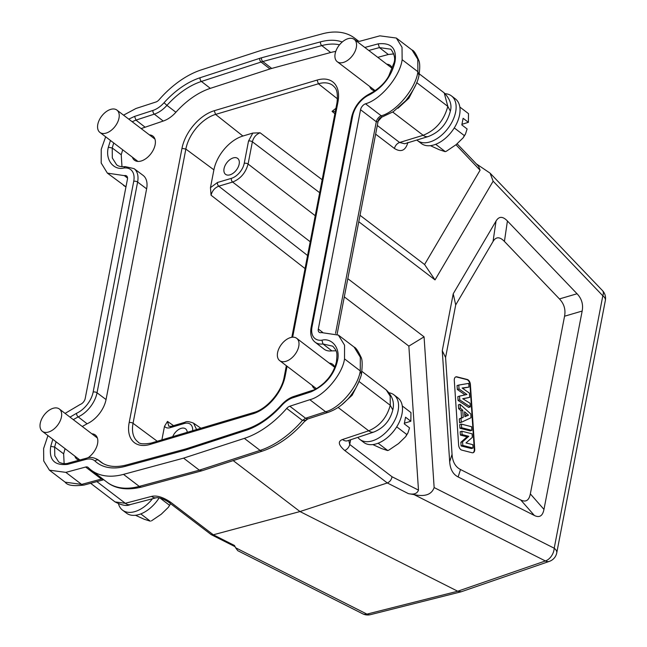 <?xml version="1.0" encoding="UTF-8"?>
<svg xmlns="http://www.w3.org/2000/svg" width="647" height="647" viewBox="0 0 647 647"><rect width="100%" height="100%" fill="white"/><g stroke="black" fill="none" stroke-linecap="round" stroke-linejoin="round"><path stroke-width="0.97" d="M455.973 144.774L480.082 170.218L424.569 264.526L360.015 215.281M407.893 142.413C405.596 150.573 401.116 152.603 394.46 148.495L375.64 134.139M110.686 109.383A14.032 8.443 127.3 0 1 116.913 110.087A14.032 8.443 127.3 0 1 117.6 122.291A14.032 8.443 127.3 0 1 106.116 133.104A14.032 8.443 -52.7 0 1 99.889 132.4A14.032 8.443 -52.7 0 1 99.201 120.196A14.032 8.443 -52.7 0 1 110.686 109.383M123.561 115.158L135.935 108.502L155.935 102A5.613 3.381 -52.7 0 0 159.049 99.792A76.322 45.937 127.3 0 1 201.403 69.844L262.164 50.07L322.246 33.846A76.322 45.937 127.3 0 1 354.613 38.116A76.322 45.937 127.3 0 1 357.516 40.68A5.613 3.381 -52.7 0 0 357.734 40.866A5.613 3.381 -52.7 0 0 360.112 41.182L379.894 35.836L396.328 38.044L402.022 47.247L402.135 59.694C400.129 76.306 380.695 99.695 365.498 103.795A5.613 3.381 -52.7 0 0 360.549 109.731L376.303 121.757L377.953 121.79C378.341 119.331 379.716 117.73 382.07 116.986L381.253 115.813C396.457 111.721 415.884 88.324 417.897 71.712L418.852 74.728M378.115 121.296L377.953 121.79M337.111 334.224L378.115 121.272L381.811 117.058M392.729 112.06L423.17 135.288C435.738 130.217 443.955 120.585 447.813 106.383L416.684 82.63M444.182 92.869C450.069 98.991 452.124 105.065 450.344 111.106L447.813 106.383L444.206 92.885L419.207 73.815M348.029 38.683A14.032 8.443 127.3 0 1 354.249 39.394A14.032 8.443 127.3 0 1 354.944 51.59A14.032 8.443 127.3 0 1 343.46 62.411A14.032 8.443 -52.7 0 1 337.233 61.7A14.032 8.443 -52.7 0 1 336.545 49.504A14.032 8.443 -52.7 0 1 348.029 38.683M377.306 125.478L399.611 142.486L423.17 135.288A11.225 6.971 73 0 0 428.282 136.533L404.674 143.747L399.611 142.486A5.613 3.381 -52.7 0 0 394.46 148.495M445.201 93.71A28.064 16.887 127.3 0 1 451.485 95.926A28.064 16.887 127.3 0 1 452.86 120.318A28.064 16.887 127.3 0 1 429.899 141.952A28.064 16.887 127.3 0 1 417.444 140.545A28.064 16.887 127.3 0 1 416.83 140.027M417.444 140.545L421.367 143.529A28.064 16.887 -52.7 0 0 433.822 144.944A28.064 16.887 -52.7 0 0 456.782 123.31A28.064 16.887 -52.7 0 0 455.407 98.91L451.485 95.926M454.267 127.92L464.287 135.563L465.452 134.139L467.118 128.963L461.829 124.928L463.106 118.288L468.396 122.323L468.509 113.654L459.839 107.038M430.376 145.664L439.192 149.683L445.128 151.641L446.284 151.293L445.225 151.576L435.69 144.297M464.287 135.563L463.244 137.722L456.151 144.629L446.284 151.293M461.95 124.305L468.396 122.323M392.357 68.606A15.18 9.139 -52.7 0 0 390.27 65.428A15.18 9.139 -52.7 0 0 386.752 64.19M369.736 86.496A15.18 9.139 -52.7 0 0 371.863 89.561A15.18 9.139 -52.7 0 0 375.123 90.717M52.811 439.313L50.741 446.357C48.76 459.791 54.372 465.791 67.587 464.36L85.736 459.459A20.639 12.422 127.3 0 1 95.044 461.085A66.908 40.268 -52.7 0 0 125.227 466.358L184.201 450.425A46.705 28.112 -52.7 0 0 186.045 449.875L245.69 430.473A66.908 40.268 -52.7 0 0 281.696 405.491A20.639 12.422 127.3 0 1 292.808 397.784L311.158 391.807C325.328 385.175 334.078 374.896 337.419 360.961C340.84 347.851 331.515 337.653 321.939 340.185A20.639 12.422 127.3 0 1 312.024 326.872A2.806 1.423 -169.1 0 0 311.053 327.705C309.994 334.394 311.336 339.214 315.089 342.166L323.937 349.065A23.567 14.185 -52.7 0 0 331.862 350.876L336.044 350.803M64.134 463.624L63.641 453.838L65.064 448.654M82.274 426.494L87.094 423.785A23.567 14.185 -52.7 0 0 106.051 399.563L146.626 188.835A23.567 14.185 -52.7 0 0 143.052 175.345L134.05 168.632A23.446 14.113 -52.7 0 1 137.609 182.058L146.626 188.835M121.976 166.764L121.24 154.762L122.695 149.797M141.135 128.575L163.222 121.046A23.567 14.185 -52.7 0 0 175.903 112.246A63.98 38.505 127.3 0 1 210.332 88.356L269.977 68.954A43.77 26.349 127.3 0 1 271.708 68.436L330.682 52.504A63.98 38.505 127.3 0 1 335.761 51.428M377.791 57.348L388.313 54.502L393.813 53.903M334.75 367.375A15.18 9.139 -52.7 0 0 332.712 364.342A15.18 9.139 -52.7 0 0 329.194 363.104M312.178 385.41A15.18 9.139 -52.7 0 0 314.296 388.475A15.18 9.139 -52.7 0 0 315.437 389.13M132.392 157.197A15.18 9.139 -52.7 0 0 134.519 160.262A15.18 9.139 -52.7 0 0 141.208 160.99A15.18 9.139 -52.7 0 0 153.606 149.328A15.18 9.139 -52.7 0 0 152.927 136.121A15.18 9.139 -52.7 0 0 149.417 134.883M87.879 457.85A15.18 9.139 -52.7 0 0 95.368 435.035A15.18 9.139 -52.7 0 0 91.85 433.797M74.834 456.111A15.18 9.139 -52.7 0 0 76.953 459.168A15.18 9.139 -52.7 0 0 79.152 460.171M322.602 332.323L318.316 329.048A5.613 3.381 -52.7 0 0 319.149 332.251A5.613 3.381 -52.7 0 0 321.438 332.582L338.389 335.089L344.56 345.183L344.519 358.899C342.481 374.427 323.799 396.401 309.824 399.709L289.816 406.219A5.613 3.381 -52.7 0 0 286.702 408.419A76.322 45.937 127.3 0 1 244.348 438.375L183.586 458.141L123.504 474.372A76.322 45.937 127.3 0 1 91.146 470.094A76.322 45.937 127.3 0 1 88.235 467.538A5.613 3.381 -52.7 0 0 88.024 467.352A5.613 3.381 -52.7 0 0 85.639 467.037L65.865 472.375L49.423 470.175L43.729 460.963L43.616 448.525L47.951 435.601M65.104 413.384L80.26 404.424A5.613 3.381 -52.7 0 0 85.21 398.479L127.443 179.17A5.613 3.381 -52.7 0 0 126.61 175.968A5.613 3.381 -52.7 0 0 124.321 175.628L107.37 173.121L101.191 163.036L101.239 149.32L105.663 136.8M318.316 329.048L360.549 109.731M134.05 168.632L125.203 166.611L123.812 168.034A20.639 12.422 127.3 0 1 133.727 181.338L93.144 392.074A20.639 12.422 127.3 0 1 76.548 413.279L70.005 417.137M369.202 94.931A2.806 1.496 -114.3 0 1 369.825 93.734C360.339 98.7 354.273 106.448 351.636 116.978A2.806 1.423 10.9 0 1 352.607 116.145A20.639 12.422 127.3 0 1 369.202 94.931C382.7 87.717 391.306 76.694 395.01 61.861C396.999 48.428 391.378 42.427 378.163 43.859L364.827 47.457M123.812 168.034C114.228 170.541 104.927 160.407 108.34 147.249L110.459 140.456M128.745 119.121L134.592 116.403L152.951 110.435A20.639 12.422 127.3 0 0 164.055 102.727A66.908 40.268 -52.7 0 1 200.06 77.745L259.706 58.335A46.705 28.112 -52.7 0 1 261.55 57.785L320.532 41.861A66.908 40.268 -52.7 0 1 342.255 41.998M307.357 418.795L305.578 418.237L325.578 411.735L309.824 399.709M286.702 408.419L302.464 420.445L305.457 420.364C292.509 435.48 278.234 445.702 262.642 451.024A5.613 3.381 -108 0 1 260.11 450.401L199.341 470.167L139.267 486.39L123.504 474.372M338.066 407.432L368.693 430.797C379.643 426.155 386.833 417.655 390.254 405.297L359.036 381.487M392.81 409.891L390.254 405.297L390.19 396.174L386.275 389.963M290.463 337.597A14.032 8.443 127.3 0 1 296.69 338.308A14.032 8.443 127.3 0 1 297.377 350.504A14.032 8.443 127.3 0 1 285.901 361.325A14.032 8.443 -52.7 0 1 279.674 360.614A14.032 8.443 -52.7 0 1 278.986 348.418A14.032 8.443 -52.7 0 1 290.463 337.597M344.301 296.868L408.855 346.113L424.068 336.836L347.811 278.663M476.297 163.837L490.102 173.161L493.143 181.192L435.035 279.9L358.77 221.727M434.145 487.563C431.654 494.607 424.958 496.961 414.056 494.615L545.389 560.965A11.225 7.643 -63.2 0 0 554.204 548.219L434.145 487.563L424.068 336.836M582.163 311.045L543.965 509.399C542.671 515.982 539.469 518.004 534.357 515.465L458.133 476.952C453.029 474.34 450.207 469.277 449.681 461.764L442.265 350.714L453.223 293.778L496.039 221.056C498.95 216.171 502.743 216.147 507.418 220.999L577.051 293.754C581.702 298.655 583.408 304.413 582.163 311.045L564.556 316.221L530.338 493.887C529.044 500.471 525.841 502.493 520.73 499.953L460.502 469.52C455.399 466.908 452.577 461.845 452.051 454.331L445.581 357.5L442.265 350.714M435.035 279.9L424.569 264.526M480.082 170.218L478.554 166.198L457.122 143.804M103.682 479.662L101.401 479.055L81.619 484.401L65.865 472.375M262.642 451.024L201.807 470.814L199.341 470.167L183.586 458.141M304.325 421.69L307.632 419.021M233.203 460.607L299.99 511.551L387.302 482.961C389.866 481.861 391.435 479.791 392.033 476.75L349.728 444.473A5.613 3.381 127.3 0 1 344.681 450.449C338.389 444.966 337.661 441.319 342.522 439.523A11.225 6.818 -108.4 0 0 347.674 440.744L373.853 432.026A11.225 6.818 71.6 0 1 368.693 430.797L342.522 439.523M408.855 346.113L418.48 490.111C417.234 493.637 413.886 494.809 408.435 493.637L414.056 494.615M348.798 440.372L349.728 444.473L350.634 439.758M389.195 392.802A28.064 16.887 127.3 0 1 393.926 394.832A28.064 16.887 127.3 0 1 395.301 419.232A28.064 16.887 127.3 0 1 372.34 440.866A28.064 16.887 127.3 0 1 359.886 439.45A28.064 16.887 127.3 0 1 357.831 437.364M359.886 439.45L363.808 442.443A28.064 16.887 -52.7 0 0 376.255 443.858A28.064 16.887 -52.7 0 0 399.223 422.224A28.064 16.887 -52.7 0 0 397.84 397.824L393.926 394.832M396.708 426.834L406.728 434.477L407.885 433.053L409.551 427.877L404.262 423.842L405.548 417.202L410.837 421.237L410.95 412.568L402.28 405.952M372.818 444.578L381.633 448.589L387.561 450.555L388.718 450.207L387.666 450.482L378.131 443.211M406.728 434.477L405.685 436.636L398.584 443.543L388.718 450.207M404.383 423.211L410.837 421.237M168.317 501.959L168.317 501.959C160.124 496.678 156.469 497.866 156.364 497.721A11.225 6.996 75.3 0 1 151.576 496.395C156.768 495.19 163.141 497.147 170.695 502.274A5.613 3.381 127.3 0 1 168.317 501.959L211.229 534.648L213.316 534.786L299.99 511.551L457.704 591.237L366.938 614.116A11.225 6.858 75.8 0 0 370.464 614.65L461.028 591.819M170.695 502.274L213.316 534.786L234.449 545.461L235.605 547.766L366.938 614.116A11.225 7.643 -63.2 0 1 362.66 613.785A11.225 11.225 0 0 0 370.464 614.65M549.392 561.353L461.23 591.77L457.704 591.237L545.389 560.965A11.225 6.955 71 0 0 549.392 561.353A11.225 11.225 0 0 0 556.752 552.87L605.357 300.434A11.225 11.225 0 0 0 602.446 290.552A11.225 5.661 -43.7 0 1 602.818 295.792A11.225 5.71 10.9 0 1 605.357 300.434M315.235 215.718L248.084 164.039C245.642 172.886 240.49 178.887 232.629 182.05L218.759 186.182C214.804 187.751 212.232 190.752 211.051 195.208L210.461 187.654L213.898 169.838A31.606 19.022 127.3 0 1 242.9 136.032L215.58 114.422L318.405 83.786L317.111 80.082A35.189 21.181 -52.7 0 1 337.969 101.911L292.654 337.2M161.887 439.871L164.5 426.308L167.492 421.407L168.81 426.252L171.245 426.333A2.806 1.731 73.4 0 0 170.266 427.667C167.735 428.379 165.818 427.926 164.5 426.308M310.22 241.768L232.629 182.05A2.806 1.731 -106.6 0 1 231.351 178.362L217.481 182.486L210.461 187.654M252.799 133.072L260.11 132.789C256.139 134.341 253.559 137.342 252.37 141.782L248.084 164.039A2.806 1.423 -169.1 0 0 244.226 163.343L248.513 141.086L252.799 133.072L242.9 136.024M229.976 174.836A10.004 6.025 -52.7 0 0 238.153 167.144A10.004 6.025 -52.7 0 0 237.708 158.442A10.004 6.025 -52.7 0 0 233.235 157.908A10.004 6.025 -52.7 0 0 225.035 165.656A10.004 6.025 -52.7 0 0 225.568 174.35A10.004 6.025 -52.7 0 0 229.976 174.836M187.242 432.317A10.004 6.025 -52.7 0 0 185.632 428.888A10.004 6.025 -52.7 0 0 181.16 428.354A10.004 6.025 -52.7 0 0 172.717 436.644M335.914 108.308L332.057 111.357L335.308 111.478M171.245 426.333L185.123 422.208A2.806 1.731 73.4 0 0 185.123 422.208C186.473 421.181 189.28 421.496 193.55 423.154L196.575 429.535M53.119 408.297A14.032 8.443 127.3 0 1 59.346 409.001A14.032 8.443 127.3 0 1 60.034 421.205A14.032 8.443 127.3 0 1 48.557 432.018A14.032 8.443 -52.7 0 1 42.33 431.314A14.032 8.443 -52.7 0 1 41.643 419.11A14.032 8.443 -52.7 0 1 53.119 408.297M96.872 481.594L125.308 503.293L115.037 501.902L90.62 483.285M152.474 498.748A28.064 16.887 127.3 0 1 134.997 511.567A28.064 16.887 127.3 0 1 122.542 510.151A28.064 16.887 127.3 0 1 118.514 503.924M122.542 510.151L126.464 513.144A28.064 16.887 -52.7 0 0 138.911 514.551A28.064 16.887 -52.7 0 0 159.105 497.931M170.582 503.689L168.341 507.329L161.24 514.236L151.374 520.908M160.173 498.15L169.385 505.178M135.474 515.271L144.289 519.29L150.322 521.183L140.787 513.912M362.66 613.785L237.764 550.686L235.605 547.766M445.581 357.5L455.706 304.915L453.223 293.778M455.706 304.915L493.038 241.493C495.95 236.608 499.751 236.592 504.425 241.436L559.445 298.93C564.103 303.831 565.802 309.598 564.556 316.221M454.291 380.412L458.618 445.071A4.489 2.766 73.4 0 0 460.81 449.616A4.489 2.766 73.4 0 0 461.829 450.126L472.084 452.738A4.489 2.766 73.4 0 0 473.078 452.73A4.489 2.766 73.4 0 0 474.72 449.172L470.401 384.512A4.489 2.766 73.4 0 0 468.202 379.975A4.489 2.766 73.4 0 0 467.183 379.457L456.936 376.845A4.489 2.766 73.4 0 0 455.941 376.853A4.489 2.766 73.4 0 0 454.291 380.412M455.731 376.934A4.489 2.766 -106.6 0 1 456.507 376.975L466.762 379.587A4.489 2.766 -106.6 0 1 467.781 380.096A4.489 2.766 -106.6 0 1 469.981 384.642L474.3 449.301A4.489 2.766 -106.6 0 1 472.86 452.779M457.348 389.486L459.038 388.984L458.78 385.062L457.081 385.563L457.348 389.486L465.096 394.896M459.516 396.11L457.825 396.619L458.076 400.453L468.622 407.416L470.312 406.906L459.774 399.951L459.516 396.11L466.94 394.492L459.038 388.984M462.953 398.835L469.682 397.371L462.726 398.698L470.07 403.267L470.312 406.906M462.468 388.24L468.994 387.092L462.128 388.006L469.39 393.069L469.682 397.371M460.066 404.326L458.375 404.828L458.626 408.669L461.052 410.74L461.537 417.905L459.313 418.876L459.572 422.814L461.271 422.313L461.004 418.374L463.228 417.404L462.751 410.238L460.324 408.168L460.066 404.326L470.781 413.918L471.04 417.744L461.271 422.313M459.693 424.626L459.936 428.241L470.183 430.853L471.881 430.344L461.634 427.74L461.392 424.117L459.693 424.626M460.397 435.091L462.087 434.582L461.861 431.226L460.171 431.727L460.397 435.091L467.077 436.79L460.874 442.313L461.117 445.945L471.372 448.549L473.062 448.047L462.815 445.435L461.117 445.945M458.78 385.062L468.743 383.388L468.994 387.092M459.774 399.951L458.076 400.453M464.554 411.791L464.878 416.676L468.517 415.18L464.554 411.791M461.004 418.374L459.313 418.876M463.228 417.404L461.537 417.905M462.751 410.238L461.052 410.74M460.324 408.168L458.626 408.669M464.692 413.862L466.819 415.681L468.517 415.18M466.819 415.681L464.869 416.49M459.936 428.241L461.634 427.74M461.392 424.117L471.639 426.729L471.881 430.344M461.861 431.226L472.116 433.83L472.35 437.348L465.994 442.944L472.844 444.683L473.062 448.047M462.815 445.435L462.573 441.812L460.874 442.313M462.573 441.812L468.776 436.288L467.077 436.79M468.776 436.288L462.087 434.582M321.939 340.185L322.974 343.969L331.862 350.876M382.28 116.929L393.295 111.696L405.677 100.762C413.894 90.135 418.391 81.231 419.167 74.049C419.992 67.62 419.903 63.171 418.908 60.705C416.175 54.041 413.902 50.49 412.082 50.062L417.784 59.273L417.897 71.712L402.135 59.694M365.498 103.795L381.253 115.813A5.613 3.381 127.3 0 0 376.303 121.757L335.55 333.391M397.986 108.259L408.872 98.239L415.649 85.113M213.898 169.838L185.851 149.077L133.039 423.316A2.806 1.423 -169.1 0 0 129.165 422.612A35.189 21.181 -52.7 0 0 150.023 444.44L252.872 413.813A35.173 21.173 -52.7 0 0 285.149 376.182L287.066 366.251M129.165 422.612L181.985 148.341A35.173 21.165 -52.7 0 1 214.278 110.71L317.103 80.082M352.607 116.145L312.024 326.872M289.816 406.219L305.578 418.237L302.464 420.445A76.322 45.937 -52.7 0 1 283.337 438.148A76.322 45.937 -52.7 0 1 260.11 450.401L244.348 438.375M328.134 412.357A5.613 3.381 -108 0 1 328.118 412.357L307.285 419.135L305.457 420.364M328.11 412.365A5.613 3.381 -108 0 1 325.578 411.735C339.562 408.427 358.244 386.453 360.274 370.917L361.252 373.877M342.198 404.351L352.146 395.236L358.276 383.259M338.389 335.089L354.152 347.115L360.322 357.209L360.274 370.917L344.519 358.899M493.143 181.192L602.818 295.792L554.204 548.219A11.225 5.71 10.9 0 1 556.752 552.87M125.963 186.846L107.37 173.121M127.54 178.087L124.321 175.628M65.177 482.185L81.619 484.401A5.613 3.526 74.9 0 0 84.094 485.048C73.596 486.374 67.288 485.428 65.185 482.193L49.423 470.175M102.752 478.95L101.401 479.055L85.639 467.037M106.901 482.12A76.322 45.937 -52.7 0 0 139.267 486.39A5.613 3.526 -105.1 0 0 141.75 487.037C127.095 490.531 115.481 488.889 106.901 482.12L91.146 470.094M408.435 493.637L387.302 482.961L344.681 450.449M418.48 490.111L392.033 476.75M211.051 195.208L305.052 268.586M252.864 413.813L253.826 412.487L151.002 443.114C143.674 444.368 139.356 443.979 138.062 441.933A32.382 19.491 127.3 0 1 133.039 423.316L157.237 441.254M173.533 425.653L167.492 421.407M307.568 255.508L218.759 186.182A2.806 1.731 73.4 0 1 217.481 182.486M244.226 163.343A14.024 8.443 127.3 0 1 231.351 178.362M215.58 114.414A32.358 19.475 -52.7 0 0 185.843 149.077L181.985 148.349M214.27 110.71L215.58 114.422M337.491 98.862L318.405 83.786A32.382 19.491 127.3 0 1 332.979 85.574C334.879 87.636 338.543 89.181 336.99 102.744L337.96 101.911M284.17 377.023L285.149 376.174M286.354 365.709L284.179 376.991C281.777 391.694 266.742 409.13 253.826 412.487L253.867 412.479M151.002 443.114L150.023 444.44M185.123 422.208A2.806 1.731 73.4 0 0 184.136 423.534L170.266 427.667M184.136 423.534A14.024 8.443 127.3 0 1 192.652 430.708M332.057 111.357L334.879 113.686M322.166 179.737L260.11 132.789M319.667 192.701L252.37 141.782A2.806 1.423 -169.1 0 0 248.513 141.086M151.576 496.395L125.308 503.293A11.225 6.996 75.3 0 0 130.209 504.595L156.396 497.721M543.965 509.399L530.338 493.887M520.73 499.953L534.357 515.465M458.133 476.952L460.502 469.52M452.051 454.331L449.681 461.764M496.039 221.056L493.038 241.493M504.425 241.436L507.418 220.999M577.051 293.754L559.445 298.93M456.507 376.975L456.936 376.845M466.762 379.587L467.183 379.457M469.981 384.642L470.401 384.512M474.3 449.301L474.72 449.172M357.516 40.68L357.969 41.02M133.727 181.338A2.806 1.423 10.9 0 1 137.609 182.058L97.034 392.786L106.051 399.563M121.24 154.762L112.222 147.985L112.303 157.965L116.646 164.839M113.71 142.938L112.222 147.985L108.34 147.249M132.158 121.725L135.959 120.107L134.592 116.403M144.871 127.014L135.959 120.107L154.31 114.139A2.806 1.69 -108 0 1 152.951 110.435M163.222 121.046L154.31 114.139A23.446 14.113 -52.7 0 0 166.934 105.38L164.055 102.727M175.903 112.246L166.934 105.38A64.102 38.577 127.3 0 1 201.427 81.449A2.806 1.69 -108 0 1 200.06 77.745M210.332 88.356L201.427 81.449L261.073 62.039A2.806 1.69 -108 0 1 259.706 58.335M269.977 68.954L261.073 62.039A43.899 26.422 127.3 0 1 262.803 61.522A2.806 1.763 -105.1 0 1 261.55 57.785M271.708 68.436L262.803 61.522L321.785 45.597A2.806 1.763 -105.1 0 1 320.532 41.861M330.682 52.504L321.785 45.597A64.102 38.577 127.3 0 1 339.505 44.821M368.774 50.466L379.417 47.595L378.163 43.859M388.313 54.502L379.417 47.595L390.82 49.212C394.363 53.976 395.438 58.465 394.039 62.702L395.01 61.861M93.144 392.074A2.806 1.423 10.9 0 1 97.034 392.786A23.446 14.113 -52.7 0 1 78.182 416.878L87.094 423.785M76.548 413.279A2.806 1.496 65.7 0 0 78.182 416.878L73.281 419.636M56.079 441.804L54.631 447.053L63.641 453.838M50.741 446.357L54.631 447.053L54.801 455.795L58.618 461.821C60.211 463.155 65.193 464.489 68.647 463.009L86.787 458.108A2.806 1.763 -105.1 0 0 85.736 459.459M67.587 464.36L68.639 463.009M95.044 461.085A2.806 2.24 -47.1 0 1 98.595 460.268A23.446 14.113 -52.7 0 0 97.883 459.677C93.694 457.364 89.998 456.847 86.787 458.108M125.227 466.358A2.806 1.763 -105.1 0 1 126.278 465.007C115.57 467.716 106.99 466.681 100.528 461.877A64.102 38.577 -52.7 0 1 98.595 460.268L102.549 463.212M184.201 450.425A2.806 1.763 -105.1 0 1 185.252 449.075L126.278 465.007M186.045 449.875A2.806 1.69 -108 0 1 186.959 448.565L185.252 449.075M245.69 430.473A2.806 1.69 -108 0 1 246.604 429.163L186.959 448.565M281.696 405.491L281.388 404.973C270.438 416.983 258.849 425.047 246.604 429.163M292.808 397.784A2.806 1.69 -108 0 1 293.722 396.474C289.266 397.978 285.157 400.817 281.388 404.973M311.158 391.807L312.064 390.505L293.722 396.474M337.419 360.961L336.44 361.778C334.863 368.28 332 373.998 327.851 378.924L324.43 382.603C318.995 387.351 314.871 389.987 312.064 390.505M332.817 346.21L322.974 343.969A23.446 14.113 -52.7 0 1 315.089 342.166M154.956 139.113L116.913 110.087M137.94 161.426L99.889 132.4M412.082 50.062L396.328 38.044M450.336 111.138C447.19 123.585 439.839 132.053 428.282 136.533M392.3 68.42L354.249 39.394M375.203 90.669L337.233 61.7M465.452 134.139L463.244 137.722M354.152 347.115C355.737 347.504 358.026 350.86 361.026 357.176C362.336 359.417 362.514 364.762 361.552 373.23C361.568 375.252 359.74 380.056 356.068 387.634C352.114 394.047 348.935 398.293 346.533 400.356C341.503 405.758 335.372 409.753 328.126 412.357M392.802 409.923C390.092 420.607 383.776 427.974 373.845 432.026M334.742 367.334L296.69 338.308M316.399 388.629L279.674 360.614M392.818 409.842C394.621 402.571 392.43 395.94 386.251 389.947M361.875 371.354L386.299 389.979M125.947 186.918L123.512 185.43M84.11 485.04L103.771 479.726M201.799 470.814L141.75 487.037M407.885 433.053L405.685 436.636M336.99 102.744L291.821 337.289M193.55 423.154L200.91 428.249M490.458 173.542L602.446 290.552M97.398 438.027L59.346 409.001M79.896 459.968L42.33 431.314M130.209 504.595C126.941 506.326 121.879 505.428 115.012 501.886M170.549 503.754L168.341 507.329M211.229 534.648L235.063 546.691M354.613 38.116L358.762 41.287M116.695 164.815L116.678 164.799C118.264 166.319 121.086 166.926 125.138 166.627M394.039 62.702L388.742 76.022C384.892 83.107 378.592 89.011 369.833 93.734M97.883 459.677L102.905 463.422M332.865 346.307L332.809 346.258C337.322 351.41 337.362 352.631 336.44 361.778M351.636 116.978L311.053 327.705"/></g></svg>
